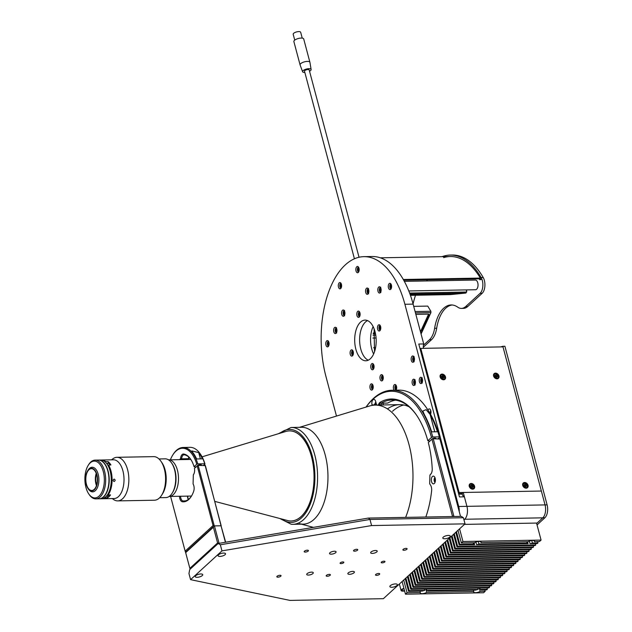 <?xml version="1.0" encoding="UTF-8"?>
<svg xmlns="http://www.w3.org/2000/svg" width="632" height="632" viewBox="0 0 632 632"><rect width="100%" height="100%" fill="white"/><g stroke="black" fill="none" stroke-linecap="round" stroke-linejoin="round"><path stroke-width="0.95" d="M428.567 314.191L420.47 331.745L421.252 330.054L421.639 330.702L428.622 315.573L428.567 314.191M495.907 376.893L495.867 375.961M390.339 585.651A3.871 1.39 165.1 0 0 389.881 586.591A3.871 1.39 165.1 0 0 392.859 587.175A3.871 1.39 165.1 0 0 396.912 585.532A3.871 1.39 165.1 0 0 397.37 584.6A3.871 1.39 165.1 0 0 394.392 584.015A3.871 1.39 165.1 0 0 390.339 585.651M381.436 562.053A1.936 0.695 165.1 0 0 381.207 562.519A1.936 0.695 165.1 0 0 382.692 562.812A1.936 0.695 165.1 0 0 384.722 561.99A1.936 0.695 165.1 0 0 384.951 561.524A1.936 0.695 165.1 0 0 383.466 561.232A1.936 0.695 165.1 0 0 381.436 562.053M340.316 562.804A1.936 0.695 165.1 0 0 340.087 563.278A1.936 0.695 165.1 0 0 341.58 563.57A1.936 0.695 165.1 0 0 343.611 562.749A1.936 0.695 165.1 0 0 343.832 562.283A1.936 0.695 165.1 0 0 342.347 561.99A1.936 0.695 165.1 0 0 340.316 562.804M335.687 552.652A3.389 1.217 -14.9 0 1 332.14 554.082A3.389 1.217 -14.9 0 1 329.533 553.577A3.389 1.217 -14.9 0 1 329.928 552.755A3.389 1.217 -14.9 0 1 333.483 551.317A3.389 1.217 -14.9 0 1 336.082 551.831A3.389 1.217 -14.9 0 1 335.687 552.652M376.806 551.894A3.389 1.217 -14.9 0 1 373.251 553.332A3.389 1.217 -14.9 0 1 370.652 552.818A3.389 1.217 -14.9 0 1 371.047 552.005A3.389 1.217 -14.9 0 1 374.594 550.567A3.389 1.217 -14.9 0 1 377.201 551.072A3.389 1.217 -14.9 0 1 376.806 551.894M353.991 572.797A3.389 1.217 -14.9 0 1 350.444 574.235A3.389 1.217 -14.9 0 1 347.837 573.722A3.389 1.217 -14.9 0 1 348.24 572.908A3.389 1.217 -14.9 0 1 351.787 571.47A3.389 1.217 -14.9 0 1 354.394 571.984A3.389 1.217 -14.9 0 1 353.991 572.797M312.88 573.556A3.389 1.217 -14.9 0 1 309.325 574.986A3.389 1.217 -14.9 0 1 306.725 574.48A3.389 1.217 -14.9 0 1 307.12 573.659A3.389 1.217 -14.9 0 1 310.668 572.221A3.389 1.217 -14.9 0 1 313.275 572.734A3.389 1.217 -14.9 0 1 312.88 573.556M357.499 550.203A2.18 0.782 -14.9 0 1 355.216 551.12A2.18 0.782 -14.9 0 1 353.541 550.796A2.18 0.782 -14.9 0 1 353.794 550.267A2.18 0.782 -14.9 0 1 356.077 549.342A2.18 0.782 -14.9 0 1 357.752 549.674A2.18 0.782 -14.9 0 1 357.499 550.203M330.125 575.286A2.18 0.782 -14.9 0 1 327.842 576.21A2.18 0.782 -14.9 0 1 326.167 575.878A2.18 0.782 -14.9 0 1 326.428 575.357A2.18 0.782 -14.9 0 1 328.711 574.433A2.18 0.782 -14.9 0 1 330.386 574.757A2.18 0.782 -14.9 0 1 330.125 575.286M218.498 554.801A3.871 1.39 165.1 0 0 218.048 555.733A3.871 1.39 165.1 0 0 221.026 556.318A3.871 1.39 165.1 0 0 225.079 554.675A3.871 1.39 165.1 0 0 225.537 553.743A3.871 1.39 165.1 0 0 222.559 553.158A3.871 1.39 165.1 0 0 218.498 554.801M195.691 575.705A3.871 1.39 165.1 0 0 195.241 576.637A3.871 1.39 165.1 0 0 198.211 577.221A3.871 1.39 165.1 0 0 202.272 575.578A3.871 1.39 165.1 0 0 202.73 574.646A3.871 1.39 165.1 0 0 199.751 574.061A3.871 1.39 165.1 0 0 195.691 575.705M379.469 574.377A2.18 0.782 -14.9 0 1 377.185 575.302A2.18 0.782 -14.9 0 1 375.511 574.978A2.18 0.782 -14.9 0 1 375.764 574.448A2.18 0.782 -14.9 0 1 378.047 573.524A2.18 0.782 -14.9 0 1 379.721 573.856A2.18 0.782 -14.9 0 1 379.469 574.377M406.842 549.295A2.18 0.782 -14.9 0 1 404.559 550.219A2.18 0.782 -14.9 0 1 402.884 549.887A2.18 0.782 -14.9 0 1 403.137 549.366A2.18 0.782 -14.9 0 1 405.42 548.442A2.18 0.782 -14.9 0 1 407.095 548.766A2.18 0.782 -14.9 0 1 406.842 549.295M443.253 537.153A3.871 1.39 165.1 0 0 442.795 538.093A3.871 1.39 165.1 0 0 445.773 538.677A3.871 1.39 165.1 0 0 449.834 537.034A3.871 1.39 165.1 0 0 450.284 536.102A3.871 1.39 165.1 0 0 447.314 535.517A3.871 1.39 165.1 0 0 443.253 537.153M280.79 576.187A2.18 0.782 -14.9 0 1 278.507 577.111A2.18 0.782 -14.9 0 1 276.832 576.787A2.18 0.782 -14.9 0 1 277.085 576.258A2.18 0.782 -14.9 0 1 279.368 575.333A2.18 0.782 -14.9 0 1 281.043 575.665A2.18 0.782 -14.9 0 1 280.79 576.187M308.155 551.104A2.18 0.782 -14.9 0 1 305.872 552.028A2.18 0.782 -14.9 0 1 304.197 551.697A2.18 0.782 -14.9 0 1 304.458 551.175A2.18 0.782 -14.9 0 1 306.741 550.251A2.18 0.782 -14.9 0 1 308.416 550.583A2.18 0.782 -14.9 0 1 308.155 551.104M371.592 525.563L465.026 523.849L383.371 598.686L289.938 600.4L190.58 579.647L221.966 550.883L371.592 525.563L369.965 519.449L368.338 518.074L461.328 516.368L463.398 517.734L369.965 519.449L220.339 544.768L218.19 543.481L368.338 518.074M465.026 523.849L463.398 517.734M221.966 550.883L220.339 544.768M218.19 543.481L189.711 569.574L188.952 573.532L190.58 579.647M431.545 481.663A3.871 2.046 -91.1 0 0 433.441 483.867A3.871 2.046 -91.1 0 0 435.195 478.321A3.871 2.046 -91.1 0 0 433.299 476.117A3.871 2.046 -91.1 0 0 431.545 481.663M433.236 438.742L453.934 516.502L460.507 516.384L440.188 439.027L433.236 438.742L431.964 439.177L428.306 442.526A75.074 39.666 88.9 0 1 432.225 468.731A5.814 3.073 88.9 0 1 431.158 473.66A5.814 3.073 88.9 0 1 430.795 474.15L429.918 475.146L429.673 483.796L430.495 485.044A5.814 3.073 88.9 0 1 431.34 487.019A5.814 3.073 88.9 0 1 431.609 490.827A75.074 39.666 88.9 0 1 425.818 517.016M429.918 475.146L431.348 473.297A4.843 2.56 -91.1 0 0 431.403 473.226M460.507 516.384L439.817 438.624M451.896 516.542L452.417 516.06L431.964 439.177M452.417 516.06L453.934 516.502M435.124 478.669A3.871 2.046 -91.1 0 0 435.029 479.838M431.672 439.438A2.18 0.782 -14.9 0 1 434.808 438.087A2.18 0.782 -14.9 0 1 435.89 438.466A2.18 0.782 -14.9 0 1 435.867 438.695M416.583 415.208A74.11 39.152 -91.1 0 0 392.188 399.938A74.11 39.152 -91.1 0 0 381.112 403.2L387.685 403.082A74.11 39.152 88.9 0 1 395.482 400.143M381.112 403.2L380.124 402.292A75.074 39.666 88.9 0 1 416.322 414.837A75.074 39.666 88.9 0 1 427.84 440.773L429.807 441.152M375.013 404.899L372.066 404.946L372.185 405.373M376.577 405.072A3.871 2.046 -91.1 0 0 376.419 404.227L375.716 401.604A3.871 2.046 -91.1 0 0 372.967 399.78A3.871 2.046 -91.1 0 0 372.066 404.946M380.282 405.001A3.871 2.046 -91.1 0 0 380.116 404.156L379.706 402.608M427.84 440.773L431.49 437.431A82.824 43.758 -91.1 0 0 366.118 407.055M378.378 405.033A5.814 3.073 88.9 0 1 380.124 402.292M439.351 436.878A83.795 44.272 -91.1 0 0 426.466 407.822A83.795 44.272 -91.1 0 0 398.587 390.134L392.014 390.252A83.795 44.272 88.9 0 1 432.77 436.996L439.351 436.878L439.714 437.281L438.221 438.648M375.068 403.666A83.795 44.272 -91.1 0 0 374.097 404.914M375.787 404.954A82.824 43.758 88.9 0 1 376.403 404.18M426.466 407.822L426.979 408.572A82.824 43.758 88.9 0 1 439.714 437.281M424.396 414.624A83.795 44.272 88.9 0 1 431.664 431.861L437.415 431.759A83.795 44.272 -91.1 0 0 430.155 414.513L426.11 409.662L422.824 411.021L424.396 414.624M432.77 436.996L431.49 437.431M366.054 407.071A83.795 44.272 88.9 0 1 392.014 390.252M188.32 499.517A4.843 2.56 88.9 0 1 187.759 498.087A4.843 2.56 88.9 0 1 187.483 496.12M180.57 496.246A4.843 2.56 -91.1 0 0 180.847 498.214A4.843 2.56 -91.1 0 0 182.98 500.955A23.155 12.229 -91.1 0 0 184.11 501.026A23.155 12.229 -91.1 0 0 191.433 496.159M221.074 525.895L205.384 465.602L198.187 465.413L194.451 468.241A5.617 2.97 88.9 0 1 193.597 474.442A5.617 2.97 88.9 0 1 193.329 474.814L193.076 483.946A5.617 2.97 88.9 0 1 193.819 485.739A5.617 2.97 88.9 0 1 193.669 491.317A23.929 12.64 88.9 0 1 182.3 501.737L182.98 500.955L185.231 500.907M188.407 499.454A5.617 2.97 -91.1 0 1 188.052 498.411A5.617 2.97 -91.1 0 1 187.736 496.231L187.609 496.041M185.666 552.637L189.853 568.366L217.59 542.943L213.403 527.214L185.666 552.637L185.152 551.151L213.071 525.563L197.16 465.752M198.187 465.413L214.28 525.911L221.192 525.784L205.092 465.278M170.601 496.436L185.152 551.151M213.071 525.563L214.28 525.911L185.634 552.171M182.3 501.737A5.617 2.97 88.9 0 1 179.512 496.381L179.425 496.27M179.994 496.183L179.512 496.381M197.389 465.681A2.18 0.782 -14.9 0 1 200.312 464.662A2.18 0.782 -14.9 0 1 201.387 465.041A2.18 0.782 -14.9 0 1 201.324 465.349M202.351 458.856A30.415 16.069 -91.1 0 0 198.717 452.615L191.867 450.924L192.965 452.717A30.415 16.069 88.9 0 1 196.599 458.958L202.351 458.856M200.154 453.76L200.565 454.361A29.641 15.658 88.9 0 1 204.973 464.086L204.681 463.762A30.415 16.069 -91.1 0 0 200.154 453.76A30.415 16.069 -91.1 0 0 190.035 447.345L183.13 447.472A30.415 16.069 88.9 0 1 197.769 463.888L196.75 464.236A29.641 15.658 -91.1 0 0 172.86 454.874A29.641 15.658 -91.1 0 0 170.379 459.812M172.86 454.874L173.247 454.258A30.415 16.069 88.9 0 1 183.13 447.472M197.769 463.888L204.681 463.762M188.952 457.244A5.617 2.97 -91.1 0 0 188.763 458.563L187.799 459.496M204.973 464.086L203.63 465.31M190.753 459.33A23.155 12.229 -91.1 0 0 184.26 454.795A4.843 2.56 -91.1 0 0 184.054 454.779A4.843 2.56 -91.1 0 0 181.605 458.832L188.51 458.706A4.843 2.56 88.9 0 1 188.794 457.094M179.575 459.646L180.539 458.714A5.617 2.97 88.9 0 1 183.62 454.029A23.929 12.64 88.9 0 1 190.548 459.022A23.929 12.64 88.9 0 1 194.056 466.7L195.809 467.001M180.539 458.714L181.605 458.832M196.75 464.236L194.056 466.7M225.411 542.256L221.026 525.792L214.446 525.911L219.083 543.33M213.403 527.214L185.8 552.163M218.972 543.346L217.59 542.943M190.208 569.124L189.853 568.366M225.656 542.216L221.026 525.792M341.612 285.996A80.406 42.478 -91.1 0 0 341.217 286.833M357.704 311.386A3.152 1.667 -91.1 0 0 356.851 314.933A3.152 1.667 -91.1 0 0 358.518 317.375A3.152 1.667 -91.1 0 0 359.221 317.067A3.152 1.667 -91.1 0 0 360.074 313.512A3.152 1.667 -91.1 0 0 358.407 311.078A3.152 1.667 -91.1 0 0 357.704 311.386M359.592 314.08A3.152 1.667 -91.1 0 0 359.734 315.376M378.37 325.053A3.152 1.667 -91.1 0 0 377.509 328.608A3.152 1.667 -91.1 0 0 379.184 331.042A3.152 1.667 -91.1 0 0 379.879 330.733A3.152 1.667 -91.1 0 0 380.733 327.186A3.152 1.667 -91.1 0 0 379.066 324.745A3.152 1.667 -91.1 0 0 378.37 325.053M380.259 327.747A3.152 1.667 -91.1 0 0 380.401 329.043M371.656 363.811A3.152 1.667 -91.1 0 0 370.802 367.358A3.152 1.667 -91.1 0 0 372.469 369.799A3.152 1.667 -91.1 0 0 373.164 369.491A3.152 1.667 -91.1 0 0 374.026 365.936A3.152 1.667 -91.1 0 0 372.351 363.503A3.152 1.667 -91.1 0 0 371.656 363.811M373.654 365.399A3.152 1.667 -91.1 0 0 373.544 366.505M350.997 350.136A3.152 1.667 -91.1 0 0 350.144 353.691A3.152 1.667 -91.1 0 0 351.811 356.124A3.152 1.667 -91.1 0 0 352.506 355.816A3.152 1.667 -91.1 0 0 353.367 352.269A3.152 1.667 -91.1 0 0 351.692 349.828A3.152 1.667 -91.1 0 0 350.997 350.136M352.996 351.732A3.152 1.667 -91.1 0 0 352.885 352.83M459.259 510.719A9.685 5.119 -91.1 0 0 458.706 506.493L404.899 304.276A83.795 44.272 -91.1 0 0 363.898 256.655A83.795 44.272 -91.1 0 0 345.325 264.863A83.795 44.272 -91.1 0 0 325.978 376.601L336.485 416.077M326.689 340.901A3.152 1.667 -91.1 0 0 325.836 344.448A3.152 1.667 -91.1 0 0 327.502 346.881A3.152 1.667 -91.1 0 0 328.206 346.573A3.152 1.667 -91.1 0 0 329.059 343.026A3.152 1.667 -91.1 0 0 327.392 340.593A3.152 1.667 -91.1 0 0 326.689 340.901M328.687 342.489A3.152 1.667 -91.1 0 0 328.577 343.595M339.194 282.867A3.152 1.667 -91.1 0 0 338.341 286.422A3.152 1.667 -91.1 0 0 340.008 288.856A3.152 1.667 -91.1 0 0 340.703 288.548A3.152 1.667 -91.1 0 0 341.564 284.993A3.152 1.667 -91.1 0 0 339.89 282.559A3.152 1.667 -91.1 0 0 339.194 282.867M341.193 284.455A3.152 1.667 -91.1 0 0 341.225 286.857M389.186 283.618A3.152 1.667 -91.1 0 0 388.332 287.173A3.152 1.667 -91.1 0 0 389.999 289.606A3.152 1.667 -91.1 0 0 390.702 289.298A3.152 1.667 -91.1 0 0 391.556 285.751A3.152 1.667 -91.1 0 0 389.889 283.31A3.152 1.667 -91.1 0 0 389.186 283.618M391.184 285.214A3.152 1.667 -91.1 0 0 391.24 287.702M420.146 377.588A3.152 1.667 -91.1 0 0 419.293 381.136A3.152 1.667 -91.1 0 0 420.959 383.577A3.152 1.667 -91.1 0 0 421.663 383.269A3.152 1.667 -91.1 0 0 422.516 379.714A3.152 1.667 -91.1 0 0 420.849 377.28A3.152 1.667 -91.1 0 0 420.146 377.588M422.144 379.176A3.152 1.667 -91.1 0 0 422.144 381.428M356.764 266.767A3.152 1.667 -91.1 0 0 355.903 270.322A3.152 1.667 -91.1 0 0 357.578 272.755A3.152 1.667 -91.1 0 0 358.273 272.447A3.152 1.667 -91.1 0 0 359.126 268.9A3.152 1.667 -91.1 0 0 357.459 266.459A3.152 1.667 -91.1 0 0 356.764 266.767M358.652 269.461A3.152 1.667 -91.1 0 0 358.81 270.852M370.826 384.138A3.152 1.667 -91.1 0 0 369.965 387.685A3.152 1.667 -91.1 0 0 371.64 390.118A3.152 1.667 -91.1 0 0 372.335 389.81A3.152 1.667 -91.1 0 0 373.188 386.263A3.152 1.667 -91.1 0 0 371.521 383.829A3.152 1.667 -91.1 0 0 370.826 384.138M372.817 385.725A3.152 1.667 -91.1 0 0 372.872 388.214M380.859 374.934A3.152 1.667 -91.1 0 0 380.006 378.489A3.152 1.667 -91.1 0 0 381.673 380.922A3.152 1.667 -91.1 0 0 382.368 380.614A3.152 1.667 -91.1 0 0 383.229 377.067A3.152 1.667 -91.1 0 0 381.554 374.626A3.152 1.667 -91.1 0 0 380.859 374.934M382.747 377.628A3.152 1.667 -91.1 0 0 382.889 378.923M396.043 390.181A3.152 1.667 -91.1 0 0 396.588 386.65A3.152 1.667 -91.1 0 0 394.961 384.493A3.152 1.667 -91.1 0 0 394.265 384.801A3.152 1.667 -91.1 0 0 394.099 390.213M396.264 386.397A3.152 1.667 -91.1 0 0 396.296 388.791M430.526 414.26A3.152 1.667 -91.1 0 0 430.834 410.816A3.152 1.667 -91.1 0 0 429.254 408.888A3.152 1.667 -91.1 0 0 428.559 409.196A3.152 1.667 -91.1 0 0 427.99 410.073M430.684 410.302A3.152 1.667 -91.1 0 0 430.748 413.715M413.012 379.5A3.152 1.667 -91.1 0 0 412.159 383.047A3.152 1.667 -91.1 0 0 413.826 385.488A3.152 1.667 -91.1 0 0 414.521 385.18A3.152 1.667 -91.1 0 0 415.382 381.625A3.152 1.667 -91.1 0 0 413.707 379.192A3.152 1.667 -91.1 0 0 413.012 379.5M415.011 381.088A3.152 1.667 -91.1 0 0 415.066 383.577M412.048 356.282A3.152 1.667 -91.1 0 0 411.195 359.837A3.152 1.667 -91.1 0 0 412.862 362.27A3.152 1.667 -91.1 0 0 413.557 361.962A3.152 1.667 -91.1 0 0 414.41 358.415A3.152 1.667 -91.1 0 0 412.743 355.974A3.152 1.667 -91.1 0 0 412.048 356.282M413.936 358.747A3.152 1.667 -91.1 0 0 414.118 360.445M378.718 287.086A3.152 1.667 -91.1 0 0 377.865 290.633A3.152 1.667 -91.1 0 0 379.532 293.074A3.152 1.667 -91.1 0 0 380.227 292.766A3.152 1.667 -91.1 0 0 381.088 289.211A3.152 1.667 -91.1 0 0 379.421 286.778A3.152 1.667 -91.1 0 0 378.718 287.086M366.473 288.326A3.152 1.667 -91.1 0 0 365.612 291.881A3.152 1.667 -91.1 0 0 367.287 294.315A3.152 1.667 -91.1 0 0 367.982 294.006A3.152 1.667 -91.1 0 0 368.835 290.459A3.152 1.667 -91.1 0 0 367.168 288.018A3.152 1.667 -91.1 0 0 366.473 288.326M368.464 289.922A3.152 1.667 -91.1 0 0 368.495 292.316M342.52 310.28A3.152 1.667 -91.1 0 0 341.659 313.835A3.152 1.667 -91.1 0 0 343.334 316.269A3.152 1.667 -91.1 0 0 344.029 315.961A3.152 1.667 -91.1 0 0 344.882 312.406A3.152 1.667 -91.1 0 0 343.216 309.972A3.152 1.667 -91.1 0 0 342.52 310.28M344.416 312.579A3.152 1.667 -91.1 0 0 344.598 314.46M334.541 327.574A3.152 1.667 -91.1 0 0 333.68 331.128A3.152 1.667 -91.1 0 0 335.347 333.562A3.152 1.667 -91.1 0 0 336.05 333.254A3.152 1.667 -91.1 0 0 336.903 329.707A3.152 1.667 -91.1 0 0 335.237 327.265A3.152 1.667 -91.1 0 0 334.541 327.574M336.532 329.169A3.152 1.667 -91.1 0 0 336.422 330.267M368.266 360.185A20.343 10.744 88.9 0 1 359.719 342.623A20.343 10.744 88.9 0 1 365.493 321.996A20.343 10.744 88.9 0 1 367.54 320.598A20.343 10.744 -91.1 0 0 365.493 321.996A20.343 10.744 -91.1 0 0 359.719 342.623A20.343 10.744 -91.1 0 0 368.266 360.185M360.556 322.091A20.343 10.744 -91.1 0 0 355.026 345.033A20.343 10.744 -91.1 0 0 365.81 360.777A20.343 10.744 -91.1 0 0 370.32 358.786A20.343 10.744 -91.1 0 0 375.85 335.837A20.343 10.744 -91.1 0 0 365.067 320.1A20.343 10.744 -91.1 0 0 360.556 322.091M463.809 519.275L464.694 519.259L463.975 519.915L464.694 519.259A9.685 5.119 -91.1 0 0 466.929 506.343L463.24 492.47L462.095 493.521L462.253 494.106A4.843 2.56 -91.1 0 0 464.402 496.839L459.464 496.934L418.779 344.029L423.717 343.942A4.843 2.56 -91.1 0 0 423.479 348.335M423.717 343.942L413.123 304.118A83.795 44.272 -91.1 0 0 372.122 256.505L363.898 256.655M383.276 404.946A1.596 0.845 -91.1 0 0 382.968 403.169M381.925 403.192A1.596 0.845 -91.1 0 0 381.681 404.978M409.109 406.795A69.259 36.593 -91.1 0 0 387.463 408.896M464.441 524.386L537.113 523.059L542.817 517.829L544.871 517.79A9.685 5.119 -91.1 0 0 547.107 504.873L504.905 346.257L502.843 346.289L545.053 504.913A9.685 5.119 88.9 0 1 542.817 517.829L464.694 519.259A9.685 5.119 -91.1 0 0 466.929 506.343L464.402 496.839M403.801 405.009A69.259 36.593 -91.1 0 0 392.551 411.274M408.793 290.957L475.564 289.733A4.843 2.56 -91.1 0 0 478.013 285.617A4.843 2.56 -91.1 0 0 476.196 280.284A4.843 2.56 -91.1 0 0 475.39 280.047L404.354 281.351M466.598 289.898L466.692 292.071L466.29 289.906M409.615 293.074L466.377 292.031L465.91 293.05L409.978 294.077M450.031 293.43L410.105 294.425M450.537 294.512L450.047 293.69M410.437 295.342L450.6 294.607L465.91 293.05M410.01 294.164L462.632 293.193L452.694 294.378L452.243 293.39M452.267 293.904L458.453 293.272M452.694 294.378L410.223 294.757M449.368 294.544L410.405 295.262M415.098 311.56L430.858 311.276L427.746 306.093L413.715 306.354M375.748 335.15L373.054 335.197M373.062 335.142L375.74 335.086M415.84 314.349L427.998 314.128A2.425 1.517 -31 0 1 429.223 315.889L428.622 315.573M429.223 315.889L422.239 331.018L421.639 330.702M427.998 314.128L415.848 314.38M373.299 333.017L375.337 332.985M375.487 333.664L373.212 333.704M422.239 331.018A2.425 1.517 -31 0 1 420.675 332.519M421.07 333.988L430.921 312.643L415.461 312.927M430.921 312.643L430.858 311.276M427.358 280.932A4.843 2.56 -91.1 0 0 426.537 279.779M500.686 346.921A281.896 148.931 88.9 0 1 502.843 346.289M544.871 517.79L537.05 524.955M458.706 506.493L545.053 504.913A9.685 5.119 -91.1 0 1 542.817 517.829L536.655 523.47M423.393 345.317L429.46 339.747A19.371 10.238 -91.1 0 0 434.618 328.3A33.907 17.909 88.9 0 1 451.161 304.956A33.907 17.909 88.9 0 1 457.702 307.144A19.371 10.238 -91.1 0 0 461.447 308.4L463.501 308.361A19.371 10.238 -91.1 0 0 467.791 306.465L482.129 293.327A9.685 5.119 -91.1 0 0 484.365 280.411A9.685 5.119 -91.1 0 0 483.204 277.495A83.795 44.272 -91.1 0 0 452.307 255.036L450.245 255.075A83.795 44.272 -91.1 0 0 442.068 256.679M461.447 308.4A19.371 10.238 -91.1 0 0 465.737 306.504L480.075 293.359A9.685 5.119 -91.1 0 0 482.311 280.442A9.685 5.119 -91.1 0 0 481.142 277.535A83.795 44.272 -91.1 0 0 450.245 255.075M423.329 347.221L431.514 339.708A19.371 10.238 -91.1 0 0 436.673 328.269A33.907 17.909 88.9 0 1 452.188 304.987M413.059 303.905A80.406 42.478 88.9 0 1 415.516 295.255M479.246 278.815A80.406 42.478 88.9 0 1 479.664 279.51A0.972 0.514 -91.1 0 0 480.383 279.455A0.972 0.514 -91.1 0 0 480.336 278.08A82.342 43.505 -91.1 0 0 443.64 257.619M481.308 279.486L479.664 279.51M480.51 278.791L403.722 280.197M480.336 278.08L403.327 279.494M328.964 342.528L328.253 342.425L327.842 343.603L329.106 343.579A81.37 42.992 88.9 0 1 329.09 343.318M495.638 373.654A2.662 2.046 -132.5 0 1 498.19 375.353A2.662 2.046 -132.5 0 1 497.992 378.023A2.662 2.046 -132.5 0 1 496.831 378.457A2.662 2.046 -132.5 0 1 494.216 376.806A2.662 2.046 -132.5 0 1 494.39 374.089A2.662 2.046 -132.5 0 1 495.551 373.654M495.938 374.681L495.053 375.345L495.401 376.64L496.626 377.264L497.502 376.601L497.163 375.305L495.938 374.681L495.085 375.447M496.752 377.17L496.436 375.977L497.163 375.305M442.187 374.634A2.662 2.046 -132.5 0 1 444.738 376.332A2.662 2.046 -132.5 0 1 444.541 379.002A2.662 2.046 -132.5 0 1 443.38 379.437A2.662 2.046 -132.5 0 1 440.765 377.786A2.662 2.046 -132.5 0 1 440.938 375.076A2.662 2.046 -132.5 0 1 442.1 374.634M441.95 377.62L443.174 378.244L444.051 377.581L443.711 376.285L442.487 375.661L441.602 376.324L441.95 377.62M443.711 376.285L442.977 376.956L441.752 376.332L442.487 375.661M435.416 479.83L434.674 479.846L435.337 481.181M435.282 478.693L434.674 479.846M434.966 477.626A2.473 1.303 -91.1 0 0 434.84 477.729A2.473 1.303 -91.1 0 0 434.129 480.115A2.473 1.303 -91.1 0 0 435.053 482.303M376.166 403.287L375.716 405.088M375.874 402.197A2.473 1.303 -91.1 0 0 374.997 404.314A2.473 1.303 -91.1 0 0 375.037 405.096M327.842 343.603L328.19 344.898L329.043 344.732M328.988 344.882L328.19 344.898M328.442 341.256A2.473 1.303 -91.1 0 0 328.008 341.485A2.473 1.303 -91.1 0 0 327.321 344.171A2.473 1.303 -91.1 0 0 328.529 346.178M341.493 286.849L340.688 286.865L341.541 286.699M341.47 284.503L340.759 284.392L340.348 285.577L340.688 286.865M340.94 283.231A2.473 1.303 -91.1 0 0 340.506 283.46A2.473 1.303 -91.1 0 0 339.826 286.138A2.473 1.303 -91.1 0 0 341.035 288.153M359.039 268.403L358.32 268.3L357.91 269.477L358.257 270.773L359.11 270.599M359.173 269.453L357.91 269.477M358.51 267.131A2.473 1.303 -91.1 0 0 358.075 267.36A2.473 1.303 -91.1 0 0 357.388 270.038A2.473 1.303 -91.1 0 0 358.597 272.052M391.461 285.253L390.75 285.151L390.339 286.328L390.687 287.623L391.54 287.449M390.939 283.981A2.473 1.303 -91.1 0 0 390.505 284.21A2.473 1.303 -91.1 0 0 389.818 286.889A2.473 1.303 -91.1 0 0 391.026 288.903M373.101 385.765L372.39 385.662L371.972 386.839L372.319 388.135L373.172 387.969M372.572 384.493A2.473 1.303 -91.1 0 0 372.137 384.722A2.473 1.303 -91.1 0 0 371.45 387.408A2.473 1.303 -91.1 0 0 372.659 389.415M383.134 376.569L382.423 376.467L382.012 377.644L382.352 378.939L383.205 378.766M383.276 377.62L382.012 377.644M383.15 378.923L382.352 378.939M382.605 375.297A2.473 1.303 -91.1 0 0 382.17 375.527A2.473 1.303 -91.1 0 0 381.491 378.205A2.473 1.303 -91.1 0 0 382.7 380.219M396.556 388.791L395.758 388.806L396.612 388.633M396.541 386.436L395.83 386.334L395.419 387.511L395.758 388.806M396.011 385.165A2.473 1.303 -91.1 0 0 395.577 385.394A2.473 1.303 -91.1 0 0 394.897 388.072A2.473 1.303 -91.1 0 0 396.106 390.086M421.907 382.984A2.662 1.406 88.9 0 1 421.331 382.423M421.26 378.418A2.662 1.406 88.9 0 1 421.67 377.928M422.46 381.428L421.544 381.444L422.287 381.783L422.508 381.325M422.445 379.318L421.828 379.034L421.315 380.069L421.544 381.444M469.26 486.371A3.152 2.425 47.5 0 0 471.346 488.852A3.152 2.425 47.5 0 0 474.055 488.647A3.152 2.425 47.5 0 0 474.6 486.277A3.152 2.425 47.5 0 0 472.515 483.788A3.152 2.425 47.5 0 0 469.805 484.001A3.152 2.425 47.5 0 0 469.26 486.371M473.534 488.986A3.152 2.425 47.5 0 0 473.771 488.236M493.608 376.024A3.152 2.425 47.5 0 0 495.701 378.505A3.152 2.425 47.5 0 0 498.411 378.292A3.152 2.425 47.5 0 0 498.956 375.922A3.152 2.425 47.5 0 0 496.863 373.441A3.152 2.425 47.5 0 0 494.153 373.654A3.152 2.425 47.5 0 0 493.608 376.024M497.882 378.631A3.152 2.425 47.5 0 0 498.127 377.881M440.156 377.004A3.152 2.425 47.5 0 0 442.25 379.484A3.152 2.425 47.5 0 0 444.96 379.271A3.152 2.425 47.5 0 0 445.505 376.901A3.152 2.425 47.5 0 0 443.411 374.421A3.152 2.425 47.5 0 0 440.702 374.634A3.152 2.425 47.5 0 0 440.156 377.004M444.43 379.619A3.152 2.425 47.5 0 0 444.667 378.86M522.711 485.392A3.152 2.425 47.5 0 0 524.797 487.872A3.152 2.425 47.5 0 0 527.507 487.659A3.152 2.425 47.5 0 0 528.052 485.289A3.152 2.425 47.5 0 0 525.966 482.808A3.152 2.425 47.5 0 0 523.257 483.022A3.152 2.425 47.5 0 0 522.711 485.392M526.985 488.007A3.152 2.425 47.5 0 0 527.238 486.719M458.461 493.158L459.124 492.549L420.77 348.382L420.098 348.99M547.107 504.873L545.053 504.913L541.363 491.04L459.124 492.549M462.095 493.521L458.571 493.584M496.586 377.241A1.643 1.264 47.5 0 0 495.117 375.574M493.892 375.953A1.643 1.264 47.5 0 0 493.718 376.356M495.678 378.497A1.643 1.264 47.5 0 0 496.088 378.355M443.135 378.22A1.643 1.264 47.5 0 0 441.665 376.553M440.441 376.933A1.643 1.264 47.5 0 0 440.267 377.336M442.218 379.477A1.643 1.264 47.5 0 0 442.637 379.334M525.69 486.695A1.643 1.264 47.5 0 0 523.96 484.902M523.004 485.321A1.643 1.264 47.5 0 0 522.822 485.732M524.773 487.864A1.643 1.264 47.5 0 0 525.2 487.714M469.544 486.3A1.643 1.264 47.5 0 0 469.363 486.711M471.322 488.844A1.643 1.264 47.5 0 0 471.741 488.702M463.24 492.47L541.363 491.04L503.001 346.873L420.77 348.382M524.173 483.369A3.152 2.425 47.5 0 0 522.869 483.519M441.089 374.95A3.152 2.425 47.5 0 0 440.314 375.124M494.54 373.97A3.152 2.425 47.5 0 0 493.766 374.144M470.184 484.317A3.152 2.425 47.5 0 0 469.418 484.499M461.352 542.967L462.948 541.506L541.071 540.076L539.475 541.537L534.435 541.632A3.871 1.39 165.1 0 0 534.538 541.111A3.871 1.39 165.1 0 0 532.618 540.431A3.871 1.39 165.1 0 0 528.06 541.75L480.984 542.612A3.871 1.39 165.1 0 0 481.086 542.09A3.871 1.39 165.1 0 0 479.167 541.411A3.871 1.39 165.1 0 0 474.608 542.73L461.352 542.967L457.987 530.303M426.324 589.032L426.687 590.383A3.871 1.39 165.1 0 1 427.706 590.983L475.793 590.098A3.871 1.39 165.1 0 1 478.187 589.443L477.824 588.092M478.187 589.443L426.687 590.383M405.215 578.667L408.58 591.331L422.342 591.078A3.871 1.39 165.1 0 1 424.736 590.422L424.372 589.071M424.736 590.422L409.267 590.707L408.58 591.331M405.894 578.043L409.267 590.707M489.231 585.904L489.587 587.254L488.907 587.886L410.784 589.316L407.411 576.653M410.784 589.316L411.464 588.692L489.587 587.254M408.098 576.029L411.464 588.692M491.427 583.889L491.783 585.24L491.103 585.872L412.98 587.302L409.607 574.638M412.98 587.302L413.66 586.678L491.783 585.24M410.294 574.014L413.66 586.678M493.624 581.875L493.987 583.225L493.3 583.857L415.177 585.287L411.811 572.624M415.177 585.287L415.864 584.663L493.987 583.225M412.491 571.992L415.864 584.663M495.828 579.86L496.183 581.211L495.496 581.843L417.381 583.273L414.007 570.609M417.381 583.273L418.06 582.649L496.183 581.211M414.695 569.977L418.06 582.649M497.534 579.212L497.7 579.828L419.577 581.258L416.204 568.595M416.891 567.963L420.256 580.634L498.379 579.196L498.024 577.846M500.22 575.831L500.584 577.182L499.896 577.806L421.773 579.244L418.408 566.58M421.773 579.244L422.46 578.612L500.584 577.182M419.087 565.948L422.46 578.612M501.934 575.183L502.092 575.792L423.977 577.229L420.604 564.566M421.291 563.934L424.657 576.597L502.78 575.167L502.424 573.817M504.62 571.802L504.976 573.153L504.297 573.777L426.173 575.215L422.8 562.543M426.173 575.215L426.853 574.583L504.976 573.153M423.487 561.919L426.853 574.583M506.335 571.154L506.493 571.763L428.37 573.2L425.004 560.529M425.684 559.905L429.057 572.568L507.18 571.138L506.817 569.78M509.013 567.765L509.376 569.124L508.689 569.748L430.574 571.178L427.2 558.514M430.574 571.178L431.253 570.554L509.376 569.124M427.888 557.89L431.253 570.554M511.217 565.751L511.572 567.109L510.893 567.734L432.77 569.163L429.397 556.5M432.77 569.163L433.449 568.539L511.572 567.109M430.084 555.876L433.449 568.539M513.413 563.736L513.777 565.095L513.089 565.719L434.966 567.149L431.601 554.485M434.966 567.149L435.653 566.525L513.777 565.095M432.28 553.861L435.653 566.525M515.609 561.722L515.973 563.08L515.285 563.704L437.162 565.134L433.797 552.471M437.162 565.134L437.85 564.51L515.973 563.08M434.484 551.847L437.85 564.51M517.324 561.074L517.49 561.69L439.366 563.12L435.993 550.456M436.68 549.832L440.046 562.496L518.169 561.058L517.813 559.707M520.01 557.693L520.373 559.043L519.686 559.676L441.563 561.105L438.197 548.442M441.563 561.105L442.25 560.481L520.373 559.043M438.877 547.81L442.25 560.481M521.724 557.045L521.882 557.661L443.759 559.091L440.393 546.427M441.081 545.795L444.446 558.467L522.569 557.029L522.206 555.678M524.41 553.664L524.765 555.014L524.086 555.647L445.963 557.076L442.59 544.413M445.963 557.076L446.642 556.452L524.765 555.014M443.277 543.781L446.642 556.452M526.116 553.016L526.282 553.632L448.159 555.062L444.794 542.398M445.473 541.766L448.846 554.43L526.97 553L526.606 551.649M528.802 549.635L529.166 550.986L528.478 551.61L450.355 553.047L446.99 540.384M450.355 553.047L451.043 552.415L529.166 550.986M447.669 539.752L451.043 552.415M527.554 541.758L528.076 543.717A3.871 1.39 165.1 0 1 527.056 543.125L526.693 541.774M528.076 543.717L476.575 544.666L475.888 542.098M478.29 541.482L478.961 544.01A3.871 1.39 165.1 0 1 476.575 544.666M527.056 543.125L478.961 544.01M480.984 542.612L480.739 541.687M534.435 541.632L534.19 540.708M531.741 540.502L532.413 543.03A3.871 1.39 165.1 0 1 530.027 543.686L529.34 541.118M537.603 541.569L537.958 542.928L532.413 543.03M537.958 542.928L537.279 543.552L530.027 543.686M531.006 547.62L531.362 548.971L530.683 549.595L452.559 551.033L449.186 538.361M452.559 551.033L453.239 550.401L531.362 548.971M449.873 537.737L453.239 550.401M533.203 545.606L533.566 546.957L532.879 547.581L454.756 549.018L451.39 536.347M454.756 549.018L455.443 548.386L533.566 546.957M452.07 535.723L455.443 548.386M535.399 543.583L535.762 544.942L535.075 545.566L456.952 547.004L453.586 534.332M456.952 547.004L457.639 546.372L535.762 544.942M454.266 533.708L457.639 546.372M474.095 542.738L474.624 544.705L459.156 544.982L455.783 532.318M459.156 544.982L459.835 544.357L473.605 544.105A3.871 1.39 165.1 0 0 474.624 544.705M473.605 544.105L473.242 542.754M456.47 531.694L459.835 544.357M541.071 540.076L536.544 523.067M462.948 541.506L459.583 528.842M402.102 581.519L405.468 594.183L483.591 592.753L485.186 591.291L480.146 591.378L479.261 588.06M479.775 588.052L480.138 589.403A3.871 1.39 165.1 0 1 481.157 590.004L486.703 589.901L487.391 589.277L480.138 589.403M487.027 587.918L487.391 589.277M484.831 589.933L485.186 591.291M526.282 553.632L526.97 553M521.882 557.661L522.569 557.029M517.49 561.69L518.169 561.058M506.493 571.763L507.18 571.138M502.092 575.792L502.78 575.167M497.7 579.828L498.379 579.196M425.81 589.04L426.695 592.358A3.871 1.39 165.1 0 1 422.737 593.638A3.871 1.39 165.1 0 1 420.225 592.998A3.871 1.39 165.1 0 1 420.327 592.476L419.964 591.125M473.415 590.146L473.779 591.497L426.695 592.358M473.779 591.497A3.871 1.39 165.1 0 0 473.676 592.018A3.871 1.39 165.1 0 0 476.196 592.658A3.871 1.39 165.1 0 0 480.146 591.378M420.327 592.476L407.071 592.721L405.468 594.183M403.698 580.058L407.071 592.721M419.577 581.258L420.256 580.634M423.977 577.229L424.657 576.597M428.37 573.2L429.057 572.568M439.366 563.12L440.046 562.496M443.759 559.091L444.446 558.467M448.159 555.062L448.846 554.43M404.006 588.684A2.812 1.011 165.1 0 0 402.039 590.241A2.812 1.011 165.1 0 0 402.339 590.557A2.812 1.011 165.1 0 0 404.519 590.604M403.919 588.345A3.776 1.359 165.1 0 0 401.099 590.486A3.776 1.359 165.1 0 0 401.51 590.912A3.776 1.359 165.1 0 0 404.606 590.944M471.29 484.001A2.662 2.046 -132.5 0 1 473.834 485.708A2.662 2.046 -132.5 0 1 473.637 488.37A2.662 2.046 -132.5 0 1 472.475 488.805A2.662 2.046 -132.5 0 1 469.868 487.154A2.662 2.046 -132.5 0 1 470.042 484.444A2.662 2.046 -132.5 0 1 471.203 484.001M471.045 486.988L472.27 487.612L473.155 486.948L472.807 485.66L471.583 485.028L470.706 485.692L471.045 486.988M472.452 487.477A1.43 1.098 47.5 0 0 470.714 485.716M523.928 484.926L524.276 486.213L525.5 486.845L526.377 486.174L526.037 484.886L524.813 484.262L523.928 484.926M524.56 483.322A2.473 1.904 47.5 0 0 523.059 485.589A2.473 1.904 47.5 0 0 525.745 487.778A2.473 1.904 47.5 0 0 527.254 485.51A2.473 1.904 47.5 0 0 524.56 483.322M343.626 311.11A2.662 1.406 88.9 0 1 344.179 310.525M344.827 312.074L344.282 311.687L343.713 312.587L343.848 314.001L344.566 314.515L344.882 314.017M344.906 312.571L343.713 312.587M344.274 315.676A2.662 1.406 88.9 0 1 343.697 315.123M336.295 332.969A2.662 1.406 88.9 0 1 335.718 332.416M336.951 330.26L335.687 330.283L336.034 331.579L336.888 331.405M336.832 331.563L336.034 331.579M336.817 329.209L336.098 329.106L335.687 330.283M368.227 293.73A2.662 1.406 88.9 0 1 367.65 293.169M368.764 292.316L367.966 292.332L368.819 292.166M368.748 289.962L368.029 289.859L367.619 291.036L367.966 292.332M380.48 292.482A2.662 1.406 88.9 0 1 379.903 291.921M380.993 288.713L380.282 288.611L379.872 289.796L380.211 291.083L381.064 290.918M381.136 289.772L379.872 289.796M381.017 291.068L380.211 291.083M380.646 326.689L379.935 326.578L379.516 327.763L379.864 329.051L380.717 328.885M380.78 327.739L379.516 327.763M380.662 329.043L379.864 329.051M380.116 325.417A2.473 1.303 -91.1 0 0 379.682 325.646A2.473 1.303 -91.1 0 0 378.995 328.324A2.473 1.303 -91.1 0 0 380.203 330.339M359.987 313.014L359.268 312.911L358.858 314.096L359.205 315.384L360.058 315.218M360.122 314.072L358.858 314.096M360.003 315.368L359.205 315.384M359.458 311.742A2.473 1.303 -91.1 0 0 359.023 311.979A2.473 1.303 -91.1 0 0 358.336 314.657A2.473 1.303 -91.1 0 0 359.545 316.664M353.414 352.822L352.15 352.846L352.49 354.141L353.343 353.975M353.288 354.125L352.49 354.141M353.272 351.771L352.561 351.668L352.15 352.846M352.743 350.499A2.473 1.303 -91.1 0 0 352.308 350.728A2.473 1.303 -91.1 0 0 351.629 353.407A2.473 1.303 -91.1 0 0 352.838 355.421M374.073 366.497L372.809 366.513L373.149 367.808L374.002 367.642M373.954 367.792L373.149 367.808M373.931 365.438L373.22 365.336L372.809 366.513M373.401 364.166A2.473 1.303 -91.1 0 0 372.967 364.395A2.473 1.303 -91.1 0 0 372.288 367.081A2.473 1.303 -91.1 0 0 373.496 369.088M414.774 384.896A2.662 1.406 88.9 0 1 414.197 384.335M415.287 381.128L414.576 381.025L414.165 382.202L414.505 383.498L415.358 383.332M413.81 361.678A2.662 1.406 88.9 0 1 413.233 361.125M413.154 357.112A2.662 1.406 88.9 0 1 413.573 356.622M414.347 358.012L413.723 357.728L413.217 358.763L413.447 360.137L414.181 360.477L414.41 360.019M414.45 358.739L413.217 358.763M299.442 523.667A48.435 25.588 -91.1 0 0 327.961 478.1A48.435 25.588 -91.1 0 0 299.971 427.39M405.618 517.387A69.259 36.593 -91.1 0 0 412.973 477.768A69.259 36.593 -91.1 0 0 375.108 405.096A69.259 36.593 -91.1 0 0 369.68 405.965L299.568 427.311M202.074 456.825L285.917 431.451A45.046 23.795 88.9 0 1 289.424 430.89A45.046 23.795 88.9 0 1 290.831 430.945A45.046 23.795 88.9 0 1 314.057 476.82A45.046 23.795 88.9 0 1 291.075 520.966A45.046 23.795 88.9 0 1 289.661 520.91A45.046 23.795 88.9 0 1 287.552 520.531L214.92 501.429M159.699 497.7L165.829 497.589A19.371 10.238 -91.1 0 0 172.117 493.26A19.371 10.238 -91.1 0 0 171.564 462.932A19.371 10.238 -91.1 0 0 165.726 458.864A19.371 10.238 -91.1 0 0 165.118 458.848L158.988 458.958M168.333 459.756L168.428 459.756A18.407 9.725 88.9 0 1 168.997 459.772A18.407 9.725 88.9 0 1 178.493 478.519A18.407 9.725 88.9 0 1 169.1 496.554L169.005 496.562M171.564 462.932L172.078 463.683A18.407 9.725 88.9 0 1 172.607 492.494L172.117 493.26M88.298 465.223L88.788 464.449A19.371 10.238 88.9 0 1 95.084 460.128A19.371 10.238 88.9 0 1 95.685 460.151A19.371 10.238 88.9 0 1 105.678 479.886A19.371 10.238 88.9 0 1 95.795 498.869A19.371 10.238 88.9 0 1 95.187 498.846A19.371 10.238 88.9 0 1 89.349 494.777L88.828 494.034A18.407 9.725 -91.1 0 0 94.381 497.898A18.407 9.725 -91.1 0 0 104.343 480.423A18.407 9.725 -91.1 0 0 94.855 461.131A18.407 9.725 -91.1 0 0 88.298 465.223A18.407 9.725 -91.1 0 0 88.828 494.034M95.795 498.869L99.082 498.814A19.371 10.238 -91.1 0 0 108.965 479.822A19.371 10.238 -91.1 0 0 98.979 460.088A19.371 10.238 -91.1 0 0 98.371 460.072L95.084 460.128M99.208 498.806A19.371 10.238 -91.1 0 0 99.327 498.806L101.389 498.767A19.371 10.238 -91.1 0 0 107.677 494.445A19.371 10.238 -91.1 0 0 107.116 464.117A19.371 10.238 -91.1 0 0 101.278 460.049A19.371 10.238 -91.1 0 0 100.678 460.025L98.616 460.064A19.371 10.238 -91.1 0 0 98.497 460.064M99.327 498.806A19.371 10.238 -91.1 0 0 109.218 479.822A19.371 10.238 -91.1 0 0 99.224 460.088A19.371 10.238 -91.1 0 0 98.616 460.064M88.014 488.512L88.527 489.255A12.3 6.502 -91.1 0 0 92.233 491.838A12.3 6.502 -91.1 0 0 92.62 491.854A12.3 6.502 -91.1 0 0 98.9 479.799A12.3 6.502 -91.1 0 0 92.556 467.269A12.3 6.502 -91.1 0 0 92.169 467.253A12.3 6.502 -91.1 0 0 88.172 470.003L87.682 470.769A11.337 5.988 -91.1 0 0 88.014 488.512A11.337 5.988 -91.1 0 0 91.427 490.89A11.337 5.988 -91.1 0 0 97.565 480.13A11.337 5.988 -91.1 0 0 91.719 468.249A11.337 5.988 -91.1 0 0 87.682 470.769M91.435 490.456A10.894 5.759 -91.1 0 0 91.774 490.464A10.894 5.759 -91.1 0 0 97.336 479.791A10.894 5.759 -91.1 0 0 91.711 468.683A10.894 5.759 -91.1 0 0 91.371 468.675A10.894 5.759 -91.1 0 0 85.81 479.356A10.894 5.759 -91.1 0 0 91.435 490.456M96.467 474.055A10.175 5.372 -91.1 0 0 96.664 484.902M96.23 473.384A10.894 5.759 -91.1 0 0 96.451 485.581M107.25 464.307A18.889 9.978 88.9 0 1 107.377 464.488A18.889 9.978 88.9 0 1 107.922 494.058A18.889 9.978 88.9 0 1 107.795 494.248A18.889 9.978 88.9 0 0 107.993 465.444L108.538 465.026A19.371 10.238 88.9 0 1 108.151 494.951L107.614 494.524M105.402 494.445A19.276 10.183 -91.1 0 0 104.841 464.196A19.276 10.183 -91.1 0 1 105.402 494.445M101.318 498.3A19.276 10.183 -91.1 0 0 109.154 479.246A19.276 10.183 -91.1 0 0 100.622 460.499M279.81 518.501L291.21 524.26L292.877 524.323A48.435 25.588 88.9 0 0 317.588 476.86A48.435 25.588 88.9 0 0 292.616 427.524A48.435 25.588 88.9 0 0 291.099 427.469L301.48 427.279A48.435 25.588 88.9 0 1 302.989 427.335A48.435 25.588 88.9 0 1 327.969 476.67A48.435 25.588 88.9 0 1 303.257 524.133L292.877 524.323A48.435 25.588 88.9 0 1 291.36 524.268M289.472 430.89A45.046 23.795 88.9 0 1 290.925 430.937A45.046 23.795 88.9 0 1 314.151 476.868A45.046 23.795 88.9 0 1 291.123 520.966M107.566 463.469A19.371 10.238 88.9 0 1 108.696 462.111M101.088 460.033A19.371 10.238 88.9 0 1 101.499 460.009L113.42 459.796A19.371 10.238 88.9 0 1 114.029 459.812A19.371 10.238 88.9 0 1 124.014 479.546A19.371 10.238 88.9 0 1 114.131 498.537L102.21 498.751A19.371 10.238 88.9 0 1 101.799 498.743M111.516 459.827L112.828 458.84A21.796 11.518 88.9 0 1 116.936 457.307A21.796 11.518 88.9 0 1 117.615 457.331A21.796 11.518 88.9 0 1 128.857 479.53A21.796 11.518 88.9 0 1 117.734 500.892A21.796 11.518 88.9 0 1 117.054 500.868A21.796 11.518 88.9 0 1 113.57 499.509L112.227 498.569M109.028 463.612A21.796 11.518 88.9 0 1 109.423 462.885M101.499 460.009A19.371 10.238 88.9 0 1 102.1 460.033A19.371 10.238 88.9 0 1 105.694 461.613L105.149 462.032M104.691 497.392L105.228 497.826A19.371 10.238 88.9 0 1 102.21 498.751M114.108 481.513C115.466 480.683 115.474 479.878 114.139 479.088C112.828 479.925 112.812 480.731 114.108 481.513L114.013 481.505M116.936 457.307L153.671 456.636A21.796 11.518 88.9 0 1 154.35 456.659A21.796 11.518 88.9 0 1 160.923 461.234A21.796 11.518 88.9 0 1 161.547 495.354A21.796 11.518 88.9 0 1 154.469 500.22L117.734 500.892M160.923 461.234L161.958 462.735A19.861 10.491 88.9 0 1 162.527 493.821L161.547 495.354M108.538 465.026L110.924 464.986A19.371 10.238 -91.1 0 0 108.08 461.573L105.694 461.613M105.228 497.826L107.614 497.779A19.371 10.238 -91.1 0 0 110.537 494.903L108.151 494.951M107.116 496.025L107.614 497.779M109.834 465.002A2.662 1.406 -91.1 0 0 108.609 463.454A2.662 1.406 -91.1 0 0 108.522 463.454A2.662 1.406 -91.1 0 0 108.443 463.454M108.183 496.002A2.662 1.406 -91.1 0 0 108.27 496.002A2.662 1.406 -91.1 0 0 109.368 494.927M373.567 365.968A36.522 19.292 -91.1 0 0 373.868 366.497A36.522 19.292 -91.1 0 1 373.567 365.968M373.125 326.578A20.343 10.744 -91.1 0 0 373.623 354.007M359.031 257.256L309.198 69.954A2.425 0.869 165.1 0 0 307.997 69.536A2.425 0.869 165.1 0 0 305.572 70.128A2.425 0.869 165.1 0 0 304.513 71.203L354.426 258.788M309.538 71.234A4.408 1.58 165.1 0 0 311.126 69.496A4.408 1.58 165.1 0 0 308.93 68.675A4.408 1.58 165.1 0 0 304.45 69.781A4.408 1.58 165.1 0 0 302.61 71.764A4.408 1.58 165.1 0 0 304.782 72.483A4.408 1.58 165.1 0 0 304.853 72.483M302.61 71.764L300.097 64.954A5.088 1.825 -14.9 0 1 300.082 64.899A5.088 1.825 -14.9 0 1 302.293 62.639A5.088 1.825 -14.9 0 1 307.389 61.399A5.088 1.825 -14.9 0 1 309.909 62.284A5.088 1.825 -14.9 0 1 309.925 62.339L311.126 69.496M309.909 62.284L303.708 38.955A5.088 1.825 165.1 0 0 301.188 38.07A5.088 1.825 165.1 0 0 296.084 39.31A5.088 1.825 165.1 0 0 293.872 41.57L300.082 64.899M302.23 38.125L300.674 32.279A3.871 1.39 165.1 0 0 298.754 31.6A3.871 1.39 165.1 0 0 294.868 32.548A3.871 1.39 165.1 0 0 293.185 34.27L294.741 40.116M430.795 474.15L431.348 473.297M380.116 404.156L378.671 404.188M430.155 414.513L434.753 431.806M198.717 452.615L200.391 458.887M183.62 454.029L184.26 454.795M458.729 494.169L462.253 494.106M404.899 304.276L413.123 304.118M482.129 293.327L480.075 293.359M483.204 277.495L481.142 277.535M431.514 339.708L429.46 339.747M436.673 328.269L434.618 328.3M467.791 306.465L465.737 306.504M495.686 373.741A2.473 1.904 47.5 0 0 494.185 376.008A2.473 1.904 47.5 0 0 496.871 378.205A2.473 1.904 47.5 0 0 498.379 375.937A2.473 1.904 47.5 0 0 495.686 373.741M442.234 374.729A2.473 1.904 47.5 0 0 440.733 376.988A2.473 1.904 47.5 0 0 443.419 379.184A2.473 1.904 47.5 0 0 444.928 376.917A2.473 1.904 47.5 0 0 442.234 374.729M421.899 377.952A2.473 1.303 -91.1 0 0 421.663 378.039A2.473 1.303 -91.1 0 0 420.762 380.662A2.473 1.303 -91.1 0 0 421.986 382.866M471.338 484.096A2.473 1.904 47.5 0 0 469.837 486.363A2.473 1.904 47.5 0 0 472.523 488.552A2.473 1.904 47.5 0 0 474.024 486.284A2.473 1.904 47.5 0 0 471.338 484.096M344.266 310.644A2.473 1.303 -91.1 0 0 343.208 312.153A2.473 1.303 -91.1 0 0 343.437 314.657A2.473 1.303 -91.1 0 0 344.353 315.565M336.287 327.937A2.473 1.303 -91.1 0 0 335.853 328.166A2.473 1.303 -91.1 0 0 335.165 330.844A2.473 1.303 -91.1 0 0 336.374 332.859M368.219 288.69A2.473 1.303 -91.1 0 0 367.785 288.919A2.473 1.303 -91.1 0 0 367.097 291.597A2.473 1.303 -91.1 0 0 368.306 293.611M380.464 287.442A2.473 1.303 -91.1 0 0 380.037 287.678A2.473 1.303 -91.1 0 0 379.35 290.357A2.473 1.303 -91.1 0 0 380.559 292.363M414.758 379.856A2.473 1.303 -91.1 0 0 414.323 380.085A2.473 1.303 -91.1 0 0 413.644 382.771A2.473 1.303 -91.1 0 0 414.853 384.777M413.794 356.646A2.473 1.303 -91.1 0 0 413.557 356.732A2.473 1.303 -91.1 0 0 412.657 359.355A2.473 1.303 -91.1 0 0 413.889 361.567M280.071 433.22A46.499 24.569 88.9 0 1 290.941 429.491A46.499 24.569 88.9 0 1 314.91 478.227A46.499 24.569 88.9 0 1 289.74 522.364A46.499 24.569 88.9 0 1 281.643 518.983M184.11 501.026L186.645 500.986M372.896 338.057L376.08 338.002M373.591 347.734L375.574 347.695M450.276 256.529L380.361 257.809M494.39 374.089L495.591 373.638C498.237 374.405 499.035 375.866 497.992 378.023M440.938 375.076L442.139 374.618C444.786 375.384 445.584 376.846 444.541 379.002M422.271 383.071C420.454 382.155 420.272 380.417 421.734 377.865L422.168 377.738M399.377 584.015L401.099 590.486M470.042 484.444L471.243 483.986C473.889 484.76 474.687 486.221 473.637 488.37M344.543 310.43C343.176 310.991 342.805 312.421 343.421 314.736L344.637 315.763M336.659 333.056C334.96 332.045 334.699 330.362 335.884 328.024L336.564 327.732M368.59 293.809C366.892 292.798 366.631 291.115 367.816 288.777L368.495 288.484M380.843 292.561C379.137 291.55 378.884 289.875 380.069 287.528L380.74 287.236M415.129 384.975C413.431 383.964 413.178 382.281 414.363 379.943L415.034 379.65M414.165 361.765C412.356 360.848 412.175 359.118 413.628 356.559L414.071 356.44M399.677 404.646L375.108 405.096M301.346 524.165L313.425 527.365M170.095 496.444L191.504 496.049M169.423 459.827L190.832 459.44M291.099 427.469L278.262 433.765M108.522 463.454L106.658 463.485M108.27 496.002L106.492 496.041M374.089 328.774L374.515 351.771"/></g></svg>
